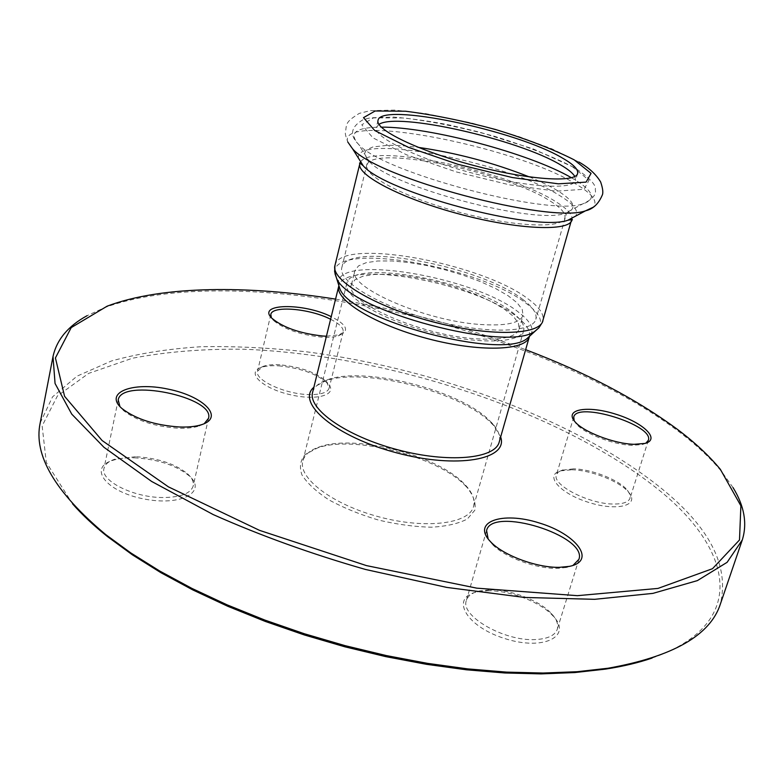 <?xml version="1.0" encoding="UTF-8"?>
<svg xmlns="http://www.w3.org/2000/svg" width="784" height="784" viewBox="0 0 784 784"><rect width="100%" height="100%" fill="white"/><g stroke="black" fill="none" stroke-linecap="round" stroke-linejoin="round"><path stroke-width="0.59" stroke-dasharray="3.92 2.94" d="M522.624 299.321C532.787 306.877 537.197 313.522 535.844 319.245C532.787 333.043 484.992 334.18 431.788 319.931C378.535 305.858 337.63 281.113 341.834 267.618C346.234 240.972 479.779 265.482 522.624 299.321M480.239 324.478C505.896 326.154 520.145 323.116 522.997 315.364L522.252 309.494L517.146 302.83L508.101 295.725L495.655 288.532L480.494 281.623L463.373 275.292L445.116 269.833L426.565 265.492L408.572 262.483L391.971 260.954L377.604 261.003L366.216 262.669L358.474 265.923L354.917 270.637C347.008 286.738 424.35 320.891 480.239 324.478M476.29 338.806C501.917 340.334 516.176 337.11 519.086 329.133L518.391 323.116L513.344 316.315L504.357 309.092L491.98 301.811L476.878 294.833L459.816 288.463L441.617 283.004L423.105 278.692L405.142 275.743L388.57 274.292L374.203 274.459L362.816 276.262L355.054 279.663L351.467 284.533C343.441 301.105 420.469 335.552 476.29 338.806M511.913 312.071C521.007 319.039 524.927 325.184 523.663 330.515C520.743 343.51 476.995 344.852 428.613 331.887C380.171 319.088 342.882 296.185 346.802 283.455C350.83 258.406 473.242 280.554 511.913 312.071M312.61 392.333C314.139 386.708 319.245 382.455 327.928 379.583C364.286 366.5 456.092 389.158 487.687 418.774L492.274 423.311C498.379 430.122 500.692 436.345 499.222 441.99M500.662 436.953L493.714 425.565L489.01 420.9C456.641 390.54 362.865 367.402 325.566 380.818L313.865 387.247M335.562 299.116C400.624 309.562 463.991 326.418 525.643 349.684M326.428 336.209L340.55 334.699C349.488 330.456 346.381 324.449 331.24 316.667M465.049 485.384L467.137 487.56C473.536 495.615 476.113 503.152 474.869 510.178L467.362 518.988C458.611 523.604 446.615 526.338 431.367 527.211C414.736 526.838 397.125 524.467 378.535 520.076C360.228 514.647 343.764 507.954 329.143 500.006C316.344 491.676 307.299 483.336 301.997 474.986C299.135 467.009 300.272 460.12 305.407 454.328L317.804 447.821C354.27 435.071 436.962 456.229 465.049 485.384M463.716 483.346C436.355 454.955 355.554 434.287 320.058 446.694C310.346 449.84 304.604 454.612 302.84 461.021C297.881 478.122 332.7 504.661 379.368 516.95C425.967 529.474 469.381 523.751 473.565 506.454C475.222 500.016 472.615 493.018 465.755 485.463L463.716 483.346M652.092 658.05C751.023 623.633 731.982 548.281 658.099 489.343C560.109 410.953 388.609 355.044 244.412 349.252C203.781 348.713 166.424 351.712 132.349 358.249L88.641 373.39L57.389 395.998L42.13 425.947L46.315 462.442L72.579 503.857M487.462 590.793C509.433 590.127 540.176 601.779 552.877 615.783C573.016 636.118 543.92 651.308 504.612 638.509C465.226 626.21 449.84 597.114 477.28 591.91L487.462 590.793M278.712 365.844C300.497 368 316.854 373.85 327.771 383.396C338.806 394.499 317.549 401.32 289.786 394.607C261.934 388.168 245.911 372.478 260.935 367.52C265.374 365.971 271.293 365.413 278.712 365.844M571.732 469.783C591.028 470.047 620.017 481.435 628.69 492.352C640.273 505.474 617.214 511.687 588.255 502.279C559.227 493.175 544.096 474.918 560.766 470.831L571.732 469.783M134.358 457.817C157.545 459.15 175.783 465.128 189.062 475.751C207.691 491.637 181.506 506.464 144.05 498.977C106.428 491.911 88.004 468.126 112.141 460.551C118.208 458.513 125.616 457.601 134.358 457.817M489.343 589.862L479.69 590.911C472.321 592.596 467.891 595.762 466.402 600.417C459.816 615.803 504.445 641.616 535.59 639.548C547.84 638.872 555.082 635.422 557.297 629.199C558.61 624.446 556.65 619.242 551.417 613.558C539.382 600.299 510.178 589.235 489.343 589.862M572.947 565.45L566.744 567.449L557.346 568.371C535.835 568.919 503.945 556.983 492.156 544.145L488.158 538.98M135.554 456.709L114.493 459.287C108.417 461.423 104.909 464.461 103.988 468.401C100.068 480.749 133.623 497.634 162.866 497.536C180.624 497.36 190.728 493.489 193.197 485.953C193.981 482.023 192.07 477.946 187.454 473.722C174.861 463.648 157.555 457.983 135.554 456.709M204.222 423.693L199.175 425.996C193.677 427.77 186.68 428.515 178.184 428.231C154.909 426.604 136.73 420.763 123.666 410.708L119.942 406.612M279.888 364.805C272.852 364.403 267.236 364.923 263.052 366.393L257.544 371.185C254.33 379.73 283.886 393.715 307.544 394.528C320.274 394.94 327.467 392.823 329.113 388.168L326.418 381.445C316.07 372.41 300.556 366.863 279.888 364.805M330.603 319.264C339.541 323.821 343.725 328.016 343.147 331.877L338.325 335.885C334.347 337.218 328.78 337.639 321.616 337.159C299.919 334.739 283.808 329.113 273.293 320.284L271.342 317.657M573.378 468.852L561.53 470.312L558.159 472.203L556.434 474.79C551.681 484.855 589.254 504.298 613.882 504.034C623.202 504.034 628.592 502.074 630.062 498.154L629.915 494.449L627.396 490.245C619.203 479.916 591.675 469.106 573.378 468.852M645.869 443.166L642.488 444.508L632.267 445.332C613.451 444.93 583.874 433.474 576.171 423.772L574.172 420.763M40.19 422.939L52.548 396.851L77.048 376.153L111.426 360.983C138.415 353.515 168.393 348.762 201.39 346.714C235.523 346.097 271.009 347.851 307.838 351.987C437.08 369.019 576.132 420.165 660.324 487.53C709.471 526.907 729.492 565.705 720.418 603.935M733.02 487.57L721.692 471.664C710.363 457.944 695.937 444.489 678.405 431.308C538.089 325.762 242.442 257.72 104.811 307.524L87.083 315.697M574.809 176.459L575.603 180.487C573.721 190.306 525.731 187.356 470.959 172.725C416.157 158.201 373.047 136.916 376.291 127.449L378.986 124.352M529.455 336.316C530.523 330.554 526.221 323.968 516.558 316.569C475.026 282.73 344.754 258.975 338.894 285.611M338.433 284.161C333.553 252.889 474.428 276.38 518.802 312.395C530.562 321.371 534.492 329.006 530.572 335.287M538.706 327.977C543.439 321.362 539.304 313.188 526.299 303.457C478.475 265.433 327.79 240.394 335.013 273.783M334.954 265.423C339.835 236.915 482.405 263.101 528.543 299.272C539.568 307.416 544.361 314.58 542.91 320.764M360.709 161.759C372.263 142.512 509.492 171.5 556.179 201.919C566.097 208.064 571.389 213.424 572.075 218.001M347.743 141.933C337.218 111.73 515.411 146.343 575.76 183.966C592.449 193.864 598.251 201.615 593.184 207.241M358.572 158.358C353.163 132.212 508.453 162.435 560.237 195.922C573.849 204.281 578.974 211.014 575.623 216.11M550.378 201.165C561.03 207.819 565.872 213.405 564.872 217.932C562.667 228.85 514.725 227.037 460.375 212.503C405.994 198.097 363.482 175.851 366.99 165.287C370.048 144.207 505.357 171.559 550.378 201.165M529.318 176.919C540.597 181.545 549.986 186.122 557.483 190.639C575.299 201.674 577.769 209.269 564.892 213.444C534.198 224.832 390.187 186.514 369.215 161.377L366.706 158.515L364.805 153.527L365.393 151.43L366.971 149.617L372.968 146.922L388.354 145.246L402.172 145.706L418.235 147.363M571.438 177.733L573.045 178.664C593.684 190.953 596.869 199.381 582.61 203.948C548.673 216.541 381.749 172.127 358.553 144.325C348.253 132.976 355.828 127.243 381.279 127.135M572.251 166.6L589.049 180.31L584.021 189.277L556.238 191.169L510.208 185.004L455.984 171.843L406.435 154.752L372.919 137.837L361.777 124.774L373.458 117.894L403.887 117.972C431.455 121.363 461.462 127.429 493.93 136.142C525.476 145.873 551.583 156.026 572.251 166.6M519.086 329.133L522.997 315.364M351.467 284.533L354.917 270.637M327.928 379.583L325.566 380.818M492.274 423.311L493.714 425.565M467.137 487.56L465.755 485.463M317.804 447.821L320.058 446.694M523.663 330.515L473.565 506.454M346.802 283.455L302.84 461.021M479.69 590.911L477.28 591.91M551.417 613.558L552.877 615.783M486.58 530.543L466.402 600.417M578.925 559.325L557.297 629.199M114.493 459.287L112.141 460.551M187.454 473.722L189.062 475.751M118.208 399.938L103.988 468.401M208.524 418.303L193.197 485.953M263.052 366.393L260.935 367.52M326.418 381.445L327.771 383.396M270.813 314.502L257.544 371.185M343.147 331.877L329.113 388.168M562.99 469.841L560.766 470.831M627.396 490.245L628.69 492.352M573.741 417.039L556.434 474.79M648.339 440.324L630.062 498.154M107.124 306.181L104.811 307.524M720.359 469.351L721.692 471.664M123.666 410.708L121.892 408.474M199.175 425.996L201.704 424.654M492.156 544.145L490.559 541.734M566.744 567.449L569.409 566.371M576.171 423.772L574.809 421.547M642.488 444.508L644.889 443.44M273.293 320.284L271.842 318.206M338.325 335.885L340.55 334.699M352.575 148.803C348.958 145.138 346.538 140.13 345.313 133.77C346.802 123.568 344.774 122.441 359.258 113.406L370.195 110.642L394.989 110.113L425.663 113.611L471.566 122.98L518.146 136.328L551.926 148.842L578.964 162.053M341.834 267.618L367.598 161.406L369.215 161.377L358.553 144.325C349.213 135.044 350.791 126.802 363.286 119.58L370.518 117.806L393.578 117.071C413.913 118.874 432.984 121.618 450.8 125.303L479.543 132.114L533.149 148.901L574.672 167.717C589.686 177.948 596.555 185.23 595.272 189.581C596.546 194.746 592.322 199.528 582.61 203.948L564.892 213.444L566.273 214.267L535.844 319.245M577.612 173.47L575.603 180.487M378.035 120.364L376.291 127.449"/><path stroke-width="1.18" d="M530.572 335.287L527.044 338.531L529.347 336.728L499.222 441.99C495.223 458.885 448.33 463.373 397.272 449.673C346.146 436.178 307.681 408.983 312.61 392.333L338.786 286.023C334.523 299.821 374.585 324.625 426.868 338.443C479.093 352.437 526.182 350.82 529.347 336.728L529.455 336.316M313.865 387.247C295.627 402.868 335.532 436.766 396.439 452.789C457.258 469.155 508.728 459.571 500.662 436.953M525.643 349.684C585.423 372.331 636.01 398.889 677.376 429.338C694.791 442.411 709.118 455.749 720.359 469.351L740.88 505.798L739.498 539.97L712.499 568.704L657.972 588.421L577.387 595.673L476.721 588.147L366.422 565.597L259.504 530.347L168.403 486.854L102.087 440.51L64.572 396.302L55.419 357.945L71.207 327.614L107.124 306.181C161.602 285.601 247.332 285.17 335.562 299.116M559.482 567.332L569.409 566.371C596.849 560.962 576.456 534.041 539.176 522.948C502.181 511.05 471.047 521.772 490.559 541.734C502.985 555.278 536.746 567.91 559.482 567.332M331.24 316.667C303.516 302.683 256.378 303.339 271.842 318.206C282.946 327.516 299.968 333.455 322.91 336.032L326.428 336.209M634.099 444.312L644.889 443.44C661 439.422 643.213 422.488 615.411 414.07C587.755 405.269 563.951 409.17 574.809 421.547C582.924 431.768 614.215 443.881 634.099 444.312M179.526 426.996C188.503 427.3 195.892 426.516 201.704 424.654C224.802 417.264 203.37 396.028 167.923 389.08C132.574 381.445 103.439 392.539 121.892 408.474C135.691 419.087 154.909 425.261 179.526 426.996M72.579 503.857C82.075 514.676 93.717 525.594 107.506 536.609L132.437 554.856L161.034 572.761L192.991 590.019L227.899 606.336L265.237 621.418L304.427 634.981L344.823 646.79L385.738 656.62L426.486 664.322L466.382 669.791L504.778 672.976L541.097 673.887L574.809 672.564L605.503 669.115C622.947 666.41 638.48 662.725 652.092 658.05M488.158 538.98L486.58 530.543C491.764 505.974 587.833 535.707 578.925 559.325L572.947 565.45M119.942 406.612L118.208 399.938C121.373 377.663 215.257 397.008 208.524 418.303L204.222 423.693M271.342 317.657L270.813 314.502C271.96 305.26 309.915 308.494 330.603 319.264M574.172 420.763L573.741 417.039C576.848 401.094 654.522 425.212 648.339 440.324L645.869 443.166M742.291 539.941L720.418 603.935C710.422 635.246 672.956 656.688 607.992 668.242L577.073 671.712L543.096 673.035L506.484 672.113L467.754 668.889L427.515 663.362L386.404 655.591L345.117 645.663L304.359 633.756L264.825 620.075L227.154 604.866L191.953 588.421L159.72 571.026L130.889 552.985L105.781 534.619C55.154 492.303 33.291 455.083 40.19 422.939L53.008 356.534L55.056 383.484L71.746 414.128L103.978 447.301L151.626 481.445L213.228 514.588C260.386 535.57 311.111 553.857 365.403 569.439L446.743 587.412L524.712 597.467L594.644 599.319L652.954 593.37L697.407 580.601L727.121 562.314L742.291 539.941C747.426 523.467 744.339 506.013 733.02 487.57M87.083 315.697C68.09 326.075 56.732 339.688 53.008 356.534M378.986 124.352C397.468 111.887 518.479 139.366 560.629 164.924C568.047 169.217 572.771 173.068 574.809 176.459M562.549 158.123C573.427 164.366 578.445 169.481 577.612 173.47C575.799 183.084 527.799 179.918 472.948 165.257C418.068 150.724 374.84 129.605 378.035 120.364C380.475 101.793 516.558 130.428 562.549 158.123M338.894 285.611L338.433 284.161M572.075 218.001L542.332 322.43L538.961 327.702L527.044 338.531C502.446 360.415 350.36 319.95 339.884 288.737L336.424 277.82C347.263 310.405 509.874 353.672 535.462 330.779L538.706 327.977M335.013 273.783L336.424 277.82L334.621 271.627L334.954 265.423C330.456 279.829 374.213 306.338 431.386 321.46C488.51 336.748 539.657 335.493 542.91 320.764M575.623 216.11L567.861 220.245C571.987 219.5 573.339 219.422 571.918 220.03C569.576 231.701 518.273 229.8 459.924 214.199C401.535 198.734 356.073 174.891 359.846 163.601L360.709 161.759M593.184 207.241L585.579 210.798C549.907 224.048 376.937 178.017 352.575 148.803L347.743 141.933M574.172 159.838L591.058 173.362L586.089 182.123L558.316 183.828L512.266 177.527L457.964 164.317L408.317 147.284L374.723 130.516L363.511 117.649L375.144 110.985L405.583 111.23C433.15 114.719 463.187 120.824 495.694 129.546C527.289 139.268 553.445 149.362 574.172 159.838M578.964 162.053C588.853 167.698 596.085 174.342 600.652 181.986C602.935 188.66 603.415 193.187 602.073 195.549C598.359 204.065 592.861 209.152 585.579 210.798L567.861 220.245C535.452 232.28 385.395 192.354 363.247 165.806L358.572 158.358M418.235 147.363C456.415 152.86 493.45 162.709 529.318 176.919M381.279 127.135C429.691 126.832 529.582 153.409 571.438 177.733M605.503 669.115L607.992 668.242M107.506 536.609L105.781 534.619M352.575 148.803L363.247 165.806C360.042 163.101 358.905 162.366 359.846 163.601L334.954 265.423"/></g></svg>
